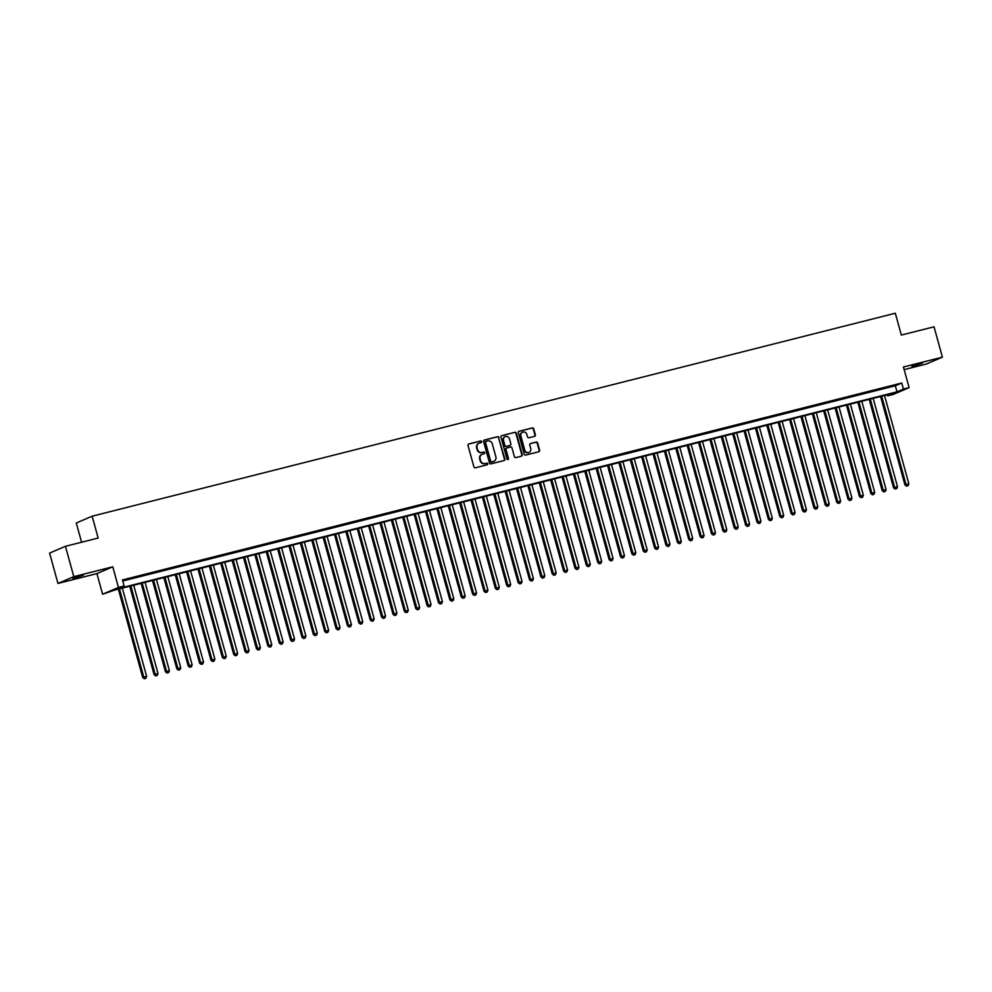 <?xml version="1.0" encoding="UTF-8"?>
<svg xmlns="http://www.w3.org/2000/svg" width="992" height="992" viewBox="0 0 992 992"><rect width="100%" height="100%" fill="white"/><g stroke="black" fill="none" stroke-linecap="round" stroke-linejoin="round"><path stroke-width="1.49" d="M481.666 441.614A0.868 0.806 66.8 0 0 480.661 440.969L468.794 443.97A1.24 1.153 66.8 0 0 468.001 445.445L473.916 466.885A1.24 1.153 66.8 0 0 475.354 467.802L487.221 464.802A0.868 0.806 66.8 0 0 487.779 463.772A0.868 0.806 66.8 0 0 486.762 463.128L485.224 463.524A3.956 3.683 66.8 0 1 480.599 460.61L480.116 458.825A3.956 3.683 66.8 0 1 482.633 454.113L484.17 453.716A0.868 0.806 66.8 0 0 484.716 452.687A0.868 0.806 66.8 0 0 483.712 452.054L482.174 452.439A3.956 3.683 66.8 0 1 477.549 449.537L477.053 447.752A3.956 3.683 66.8 0 1 479.582 443.027L481.12 442.643A0.868 0.806 66.8 0 0 481.666 441.614M480.984 442.68A0.868 0.806 66.8 0 0 480.227 441.155L468.435 444.143M487.084 464.839A0.868 0.806 66.8 0 0 486.328 463.314L485.224 463.524M484.034 453.753A0.868 0.806 66.8 0 0 483.278 452.24L482.174 452.439M922.424 363.122L911.908 366.432L922.424 363.122M83.415 575.137L72.9 578.46L83.415 575.137M534.589 436.331A1.24 1.153 66.8 0 0 535.382 434.856L533.721 428.842A1.24 1.153 66.8 0 0 532.282 427.936L519.101 431.26A1.24 1.153 66.8 0 0 518.308 432.735L524.222 454.175A1.24 1.153 66.8 0 0 525.661 455.092L538.842 451.757A1.24 1.153 66.8 0 0 539.623 450.281L537.627 443.015A1.24 1.153 66.8 0 0 536.176 442.11L530.546 443.536A1.24 1.153 66.8 0 0 529.753 445.011L530.745 448.607A3.311 3.075 66.8 0 1 529.058 452.402A3.311 3.075 66.8 0 1 524.768 450.12L520.887 435.996A3.311 3.075 66.8 0 1 522.561 432.202A3.311 3.075 66.8 0 1 526.864 434.496L527.508 436.84A1.24 1.153 66.8 0 0 528.947 437.757L534.589 436.331M903.427 389.075L909.118 387.636L893.271 394.432L887.58 395.87L894.003 393.117L114.725 590.042L102.61 594.233L118.457 587.438L124.149 585.999L117.713 588.752L897.004 391.828L903.427 389.075L901.765 383.011L122.475 579.936L124.149 585.999M65.447 546.307L73.805 576.65L57.958 583.445L49.6 553.102L65.447 546.307L98.158 538.048L92.144 516.2L895.317 313.236L901.331 335.073L934.042 326.814L942.4 357.157L903.439 367.003L909.118 387.636M57.958 583.445L96.918 573.599L112.778 566.804L73.805 576.65M112.778 566.804L118.457 587.438M498.988 437.621A1.24 1.153 66.8 0 0 497.55 436.703L484.369 440.039A1.24 1.153 66.8 0 0 483.588 441.514L489.49 462.954A1.24 1.153 66.8 0 0 490.928 463.859L504.11 460.536A1.24 1.153 66.8 0 0 504.903 459.06L498.567 437.794A1.24 1.153 66.8 0 0 497.116 436.889L484.009 440.2M501.741 435.649L514.91 432.314A1.24 1.153 66.8 0 1 516.361 433.231L522.263 454.671A1.24 1.153 66.8 0 1 521.47 456.146L515.84 457.572A1.24 1.153 66.8 0 1 514.389 456.667L511.996 447.962A1.24 1.153 66.8 0 0 510.545 447.057L506.813 448A1.24 1.153 66.8 0 0 506.019 449.475L508.512 458.527A0.868 0.806 66.8 0 1 508.078 459.519A0.868 0.806 66.8 0 1 506.949 458.924L500.948 437.125A1.24 1.153 66.8 0 1 501.741 435.649L501.431 435.786M904.158 369.619L926.553 363.952L942.4 357.157M131.316 578.249L123.417 580.432L131.316 578.249M142.687 575.372L134.788 577.555L142.687 575.372M154.07 572.496L146.171 574.678L154.07 572.496M165.441 569.619L157.542 571.801L165.441 569.619M176.824 566.742L168.925 568.924L176.824 566.742M188.195 563.865L180.296 566.06L188.195 563.865M199.578 561.001L191.679 563.183L199.578 561.001M210.949 558.124L203.05 560.306L210.949 558.124M222.32 555.247L214.433 557.43L222.32 555.247M233.703 552.37L225.804 554.553L233.703 552.37M245.074 549.494L237.175 551.676L245.074 549.494M256.457 546.617L248.558 548.812L256.457 546.617M267.828 543.752L259.929 545.935L267.828 543.752M279.211 540.876L271.312 543.058L279.211 540.876M290.582 537.999L282.683 540.181L290.582 537.999M301.965 535.122L294.066 537.304L301.965 535.122M313.336 532.245L305.437 534.428L313.336 532.245M324.706 529.368L316.82 531.563L324.706 529.368M336.09 526.504L328.191 528.686L336.09 526.504M347.46 523.627L339.574 525.81L347.46 523.627M358.844 520.75L350.945 522.933L358.844 520.75M370.214 517.874L362.316 520.056L370.214 517.874M381.598 514.997L373.699 517.179L381.598 514.997M392.968 512.12L385.07 514.302L392.968 512.12M404.352 509.243L396.453 511.438L404.352 509.243M415.722 506.379L407.824 508.561L415.722 506.379M427.106 503.502L419.207 505.684L427.106 503.502M438.476 500.625L430.578 502.808L438.476 500.625M449.847 497.748L441.961 499.931L449.847 497.748M461.23 494.872L453.332 497.054L461.23 494.872M472.601 491.995L464.715 494.19L472.601 491.995M483.984 489.13L476.086 491.313L483.984 489.13M495.355 486.254L487.456 488.436L495.355 486.254M506.738 483.377L498.84 485.559L506.738 483.377M518.109 480.5L510.21 482.682L518.109 480.5M529.492 477.623L521.594 479.806L529.492 477.623M540.863 474.746L532.964 476.941L540.863 474.746M552.246 471.882L544.348 474.064L552.246 471.882M563.617 469.005L555.718 471.188L563.617 469.005M574.988 466.128L567.102 468.311L574.988 466.128M586.371 463.252L578.472 465.434L586.371 463.252M597.742 460.375L589.856 462.557L597.742 460.375M609.125 457.498L601.226 459.68L609.125 457.498M620.496 454.621L612.597 456.816L620.496 454.621M631.879 451.757L623.98 453.939L631.879 451.757M643.25 448.88L635.351 451.062L643.25 448.88M654.633 446.003L646.734 448.186L654.633 446.003M666.004 443.126L658.105 445.309L666.004 443.126M677.387 440.25L669.488 442.432L677.387 440.25M688.758 437.373L680.859 439.568L688.758 437.373M700.129 434.508L692.242 436.691L700.129 434.508M711.512 431.632L703.613 433.814L711.512 431.632M722.883 428.755L714.996 430.937L722.883 428.755M734.266 425.878L726.367 428.06L734.266 425.878M745.637 423.001L737.738 425.184L745.637 423.001M757.02 420.124L749.121 422.319L757.02 420.124M768.391 417.26L760.492 419.442L768.391 417.26M779.774 414.383L771.875 416.566L779.774 414.383M791.145 411.506L783.246 413.689L791.145 411.506M802.528 408.63L794.629 410.812L802.528 408.63M813.899 405.753L806 407.935L813.899 405.753M825.27 402.876L817.383 405.058L825.27 402.876M836.653 399.999L828.754 402.194L836.653 399.999M848.024 397.135L840.137 399.317L848.024 397.135M859.407 394.258L851.508 396.44L859.407 394.258M870.778 391.381L862.879 393.564L870.778 391.381M882.161 388.504L874.262 390.687L882.161 388.504M122.76 580.99L895.33 385.764L901.765 383.011M885.633 387.81L893.532 385.628L885.633 387.81M92.144 516.2L76.285 522.995L81.592 542.227M887.282 394.816L887.58 395.87M96.918 573.599L102.61 594.233M895.33 385.764L897.004 391.828M478.863 443.3A3.956 3.683 66.8 0 0 476.631 447.925L477.053 447.752M481.74 452.625A3.956 3.683 66.8 0 1 477.127 449.711L476.631 447.925M481.914 454.386A3.956 3.683 66.8 0 0 479.682 459.011L480.116 458.825M484.803 463.71A3.956 3.683 66.8 0 1 480.178 460.796L479.682 459.011M504.048 460.548A1.24 1.153 66.8 0 0 504.469 459.246L498.567 437.794M486.055 441.39A0.868 0.806 66.8 0 0 485.51 442.42L490.693 461.243A0.868 0.806 66.8 0 0 491.697 461.888L493.322 461.478A3.956 3.683 66.8 0 0 495.851 456.766L492.305 443.895A3.956 3.683 66.8 0 0 487.68 440.981L486.055 441.39M485.844 441.49L485.634 441.576A0.868 0.806 66.8 0 0 485.076 442.606L485.51 442.42M493.619 461.392A3.956 3.683 66.8 0 1 492.888 461.664L491.276 462.074A0.868 0.806 66.8 0 1 490.259 461.429L485.076 442.606M501.382 435.81L514.91 432.314M521.408 456.159A1.24 1.153 66.8 0 0 521.829 454.857L515.927 433.417A1.24 1.153 66.8 0 0 514.488 432.5M506.379 448.186A1.24 1.153 66.8 0 0 505.598 449.661L508.512 458.527M507.842 459.581A0.868 0.806 66.8 0 0 508.09 458.713M509.504 438.935A3.311 3.075 66.8 0 0 505.213 436.654A3.311 3.075 66.8 0 0 503.539 440.448L504.903 445.42A1.24 1.153 66.8 0 0 506.354 446.338L510.086 445.383A1.24 1.153 66.8 0 0 510.88 443.92L509.504 438.935M505.002 436.753A3.311 3.075 66.8 0 0 503.105 440.634L503.539 440.448M509.975 445.433A1.24 1.153 66.8 0 1 509.665 445.569L505.92 446.512A1.24 1.153 66.8 0 1 504.482 445.606L503.105 440.634M522.35 432.301A3.311 3.075 66.8 0 0 520.453 436.182L520.887 435.996M528.848 452.488A3.311 3.075 66.8 0 1 524.346 450.306L520.453 436.182M538.768 451.769A1.24 1.153 66.8 0 0 539.202 450.467L537.193 443.201A1.24 1.153 66.8 0 0 535.754 442.296L530.187 443.697M534.514 436.344A1.24 1.153 66.8 0 0 534.948 435.042L533.287 429.028A1.24 1.153 66.8 0 0 531.848 428.11L518.742 431.421M118.358 589.124L142.712 677.548L146.63 676.37L122.326 588.12M119.474 588.839L143.79 677.09L144.324 678.764L145.886 678.292L144.758 678.59M146.63 676.37L145.886 678.292M144.324 678.764L142.712 677.548M129.741 586.247L154.095 674.672L158.001 673.494L133.697 585.243M130.857 585.962L155.161 674.213L155.694 675.899L157.269 675.428L156.128 675.713M158.001 673.494L157.269 675.428M155.694 675.899L154.095 674.672M141.112 583.37L165.466 671.795L169.384 670.617L145.08 582.366M142.228 583.085L166.544 671.336L167.078 673.022L168.64 672.551L167.499 672.836M169.384 670.617L168.64 672.551M167.078 673.022L165.466 671.795M152.483 580.494L176.849 668.918L180.755 667.74L156.451 579.502M153.611 580.221L177.915 668.459L178.448 670.146L180.023 669.674L178.882 669.96M180.755 667.74L180.023 669.674M178.448 670.146L176.849 668.918M163.866 577.629L188.22 666.041L192.138 664.863L167.834 576.625M164.982 577.344L189.286 665.582L189.832 667.269L191.394 666.798L190.253 667.083M192.138 664.863L191.394 666.798M189.832 667.269L188.22 666.041M175.237 574.752L199.603 663.164L203.509 661.986L179.205 573.748M176.365 574.467L200.669 662.706L201.202 664.392L202.777 663.921L201.636 664.206M203.509 661.986L202.777 663.921M201.202 664.392L199.603 663.164M186.62 571.876L210.974 660.3L214.892 659.122L190.588 570.871M187.736 571.59L212.04 659.841L212.586 661.515L214.148 661.044L213.007 661.342M214.892 659.122L214.148 661.044M212.586 661.515L210.974 660.3M197.991 568.999L222.344 657.423L226.263 656.245L201.959 567.994M199.119 568.714L223.423 656.964L223.956 658.651L225.531 658.18L224.39 658.465M226.263 656.245L225.531 658.18M223.956 658.651L222.344 657.423M209.374 566.122L233.728 654.546L237.646 653.368L213.33 565.118M210.49 565.837L234.794 654.088L235.34 655.774L236.902 655.303L235.761 655.588M237.646 653.368L236.902 655.303M235.34 655.774L233.728 654.546M220.745 563.245L245.098 651.67L249.017 650.492L224.713 562.253M221.873 562.972L246.177 651.211L246.71 652.897L248.273 652.426L247.144 652.711M249.017 650.492L248.273 652.426M246.71 652.897L245.098 651.67M232.128 560.381L256.482 648.793L260.4 647.615L236.084 559.376M233.244 560.096L257.548 648.334L258.094 650.02L259.656 649.549L258.515 649.834M260.4 647.615L259.656 649.549M258.094 650.02L256.482 648.793M243.499 557.504L267.852 645.916L271.771 644.738L247.467 556.5M244.615 557.219L268.931 645.457L269.464 647.144L271.027 646.672L269.898 646.958M271.771 644.738L271.027 646.672M269.464 647.144L267.852 645.916M254.882 554.627L279.236 643.052L283.142 641.874L258.838 553.623M255.998 554.342L280.302 642.593L280.835 644.267L282.41 643.796L281.269 644.081M283.142 641.874L282.41 643.796M280.835 644.267L279.236 643.052M266.253 551.75L290.606 640.175L294.525 638.997L270.221 550.746M267.369 551.465L291.685 639.716L292.218 641.39L293.781 640.919L292.64 641.216M294.525 638.997L293.781 640.919M292.218 641.39L290.606 640.175M277.624 548.874L301.99 637.298L305.896 636.12L281.592 547.869M278.752 548.588L303.056 636.839L303.589 638.526L305.164 638.054L304.023 638.34M305.896 636.12L305.164 638.054M303.589 638.526L301.99 637.298M289.007 545.997L313.36 634.421L317.279 633.243L292.975 545.005M290.123 545.712L314.427 633.962L314.972 635.649L316.535 635.178L315.394 635.463M317.279 633.243L316.535 635.178M314.972 635.649L313.36 634.421M300.378 543.12L324.744 631.544L328.65 630.366L304.346 542.128M301.506 542.847L325.81 631.086L326.343 632.772L327.918 632.301L326.777 632.586M328.65 630.366L327.918 632.301M326.343 632.772L324.744 631.544M311.761 540.256L336.114 628.668L340.033 627.49L315.716 539.251M312.877 539.97L337.181 628.209L337.726 629.895L339.289 629.424L338.148 629.709M340.033 627.49L339.289 629.424M337.726 629.895L336.114 628.668M323.132 537.379L347.485 625.803L351.404 624.613L327.1 536.374M324.26 537.094L348.564 625.332L349.097 627.018L350.66 626.547L349.531 626.832M351.404 624.613L350.66 626.547M349.097 627.018L347.485 625.803M334.515 534.502L358.868 622.926L362.787 621.748L338.47 533.498M335.631 534.217L359.935 622.468L360.48 624.142L362.043 623.67L360.902 623.968M362.787 621.748L362.043 623.67M360.48 624.142L358.868 622.926M345.886 531.625L370.239 620.05L374.158 618.872L349.854 530.621M347.002 531.34L371.318 619.591L371.851 621.277L373.414 620.806L372.285 621.091M374.158 618.872L373.414 620.806M371.851 621.277L370.239 620.05M357.269 528.748L381.622 617.173L385.541 615.995L361.224 527.744M358.385 528.463L382.689 616.714L383.234 618.4L384.797 617.929L383.656 618.214M385.541 615.995L384.797 617.929M383.234 618.4L381.622 617.173M368.64 525.872L392.993 614.296L396.912 613.118L372.608 524.88M369.756 525.599L394.072 613.837L394.605 615.524L396.168 615.052L395.039 615.338M396.912 613.118L396.168 615.052M394.605 615.524L392.993 614.296M380.023 523.007L404.376 611.419L408.282 610.241L383.978 522.003M381.139 522.722L405.443 610.96L405.976 612.647L407.551 612.176L406.41 612.461M408.282 610.241L407.551 612.176M405.976 612.647L404.376 611.419M391.394 520.13L415.747 608.542L419.666 607.364L395.362 519.126M392.51 519.845L416.826 608.084L417.359 609.77L418.922 609.299L417.781 609.584M419.666 607.364L418.922 609.299M417.359 609.77L415.747 608.542M402.764 517.254L427.13 605.678L431.036 604.5L406.732 516.249M403.893 516.968L428.197 605.219L428.73 606.893L430.305 606.422L429.164 606.72M431.036 604.5L430.305 606.422M428.73 606.893L427.13 605.678M414.148 514.377L438.501 602.801L442.42 601.623L418.116 513.372M415.264 514.092L439.568 602.342L440.113 604.029L441.676 603.558L440.535 603.843M442.42 601.623L441.676 603.558M440.113 604.029L438.501 602.801M425.518 511.5L449.884 599.924L453.79 598.746L429.486 510.496M426.647 511.215L450.951 599.466L451.484 601.152L453.059 600.681L451.918 600.966M453.79 598.746L453.059 600.681M451.484 601.152L449.884 599.924M436.902 508.623L461.255 597.048L465.174 595.87L440.857 507.631M438.018 508.35L462.322 596.589L462.867 598.275L464.43 597.804L463.289 598.089M465.174 595.87L464.43 597.804M462.867 598.275L461.255 597.048M448.272 505.759L472.626 594.171L476.544 592.993L452.24 504.754M449.401 505.474L473.705 593.712L474.238 595.398L475.8 594.927L474.672 595.212M476.544 592.993L475.8 594.927M474.238 595.398L472.626 594.171M459.656 502.882L484.009 591.294L487.928 590.116L463.611 501.878M460.772 502.597L485.076 590.835L485.621 592.522L487.184 592.05L486.043 592.336M487.928 590.116L487.184 592.05M485.621 592.522L484.009 591.294M471.026 500.005L495.38 588.43L499.298 587.252L474.994 499.001M472.142 499.72L496.459 587.971L496.992 589.645L498.554 589.174L497.426 589.459M499.298 587.252L498.554 589.174M496.992 589.645L495.38 588.43M482.41 497.128L506.763 585.553L510.682 584.375L486.365 496.124M483.526 496.843L507.83 585.094L508.375 586.768L509.938 586.297L508.797 586.594M510.682 584.375L509.938 586.297M508.375 586.768L506.763 585.553M493.78 494.252L518.134 582.676L522.052 581.498L497.748 493.247M494.896 493.966L519.213 582.217L519.746 583.904L521.308 583.432L520.18 583.718M522.052 581.498L521.308 583.432M519.746 583.904L518.134 582.676M505.164 491.375L529.517 579.799L533.423 578.621L509.119 490.383M506.28 491.09L530.584 579.34L531.117 581.027L532.692 580.556L531.551 580.841M533.423 578.621L532.692 580.556M531.117 581.027L529.517 579.799M516.534 488.498L540.888 576.922L544.806 575.744L520.502 487.506M517.65 488.225L541.967 576.464L542.5 578.15L544.062 577.679L542.922 577.964M544.806 575.744L544.062 577.679M542.5 578.15L540.888 576.922M527.905 485.634L552.271 574.046L556.177 572.868L531.873 484.629M529.034 485.348L553.338 573.587L553.871 575.273L555.446 574.802L554.305 575.087M556.177 572.868L555.446 574.802M553.871 575.273L552.271 574.046M539.288 482.757L563.642 571.181L567.56 569.991L543.256 481.752M540.404 482.472L564.708 570.71L565.254 572.396L566.816 571.925L565.676 572.21M567.56 569.991L566.816 571.925M565.254 572.396L563.642 571.181M550.659 479.88L575.013 568.304L578.931 567.126L554.627 478.876M551.788 479.595L576.092 567.846L576.625 569.52L578.2 569.048L577.059 569.346M578.931 567.126L578.2 569.048M576.625 569.52L575.013 568.304M562.042 477.003L586.396 565.428L590.314 564.25L565.998 475.999M563.158 476.718L587.462 564.969L588.008 566.655L589.57 566.184L588.43 566.469M590.314 564.25L589.57 566.184M588.008 566.655L586.396 565.428M573.413 474.126L597.767 562.551L601.685 561.373L577.381 473.122M574.542 473.841L598.846 562.092L599.379 563.778L600.941 563.307L599.813 563.592M601.685 561.373L600.941 563.307M599.379 563.778L597.767 562.551M584.796 471.25L609.15 559.674L613.068 558.496L588.752 470.258M585.912 470.977L610.216 559.215L610.762 560.902L612.324 560.43L611.184 560.716M613.068 558.496L612.324 560.43M610.762 560.902L609.15 559.674M596.167 468.385L620.521 556.797L624.439 555.619L600.135 467.381M597.283 468.1L621.6 556.338L622.133 558.025L623.695 557.554L622.567 557.839M624.439 555.619L623.695 557.554M622.133 558.025L620.521 556.797M607.55 465.508L631.904 553.92L635.822 552.742L611.506 464.504M608.666 465.223L632.97 553.462L633.516 555.148L635.078 554.677L633.938 554.962M635.822 552.742L635.078 554.677M633.516 555.148L631.904 553.92M618.921 462.632L643.275 551.056L647.193 549.878L622.889 461.627M620.037 462.346L644.354 550.597L644.887 552.271L646.449 551.8L645.321 552.098M647.193 549.878L646.449 551.8M644.887 552.271L643.275 551.056M630.304 459.755L654.658 548.179L658.564 547.001L634.26 458.75M631.42 459.47L655.724 547.72L656.258 549.407L657.832 548.936L656.692 549.221M658.564 547.001L657.832 548.936M656.258 549.407L654.658 548.179M641.675 456.878L666.029 545.302L669.947 544.124L645.643 455.874M642.791 456.593L667.108 544.844L667.641 546.53L669.203 546.059L668.062 546.344M669.947 544.124L669.203 546.059M667.641 546.53L666.029 545.302M653.046 454.001L677.412 542.426L681.318 541.248L657.014 453.009M654.174 453.728L678.478 541.967L679.012 543.653L680.586 543.182L679.446 543.467M681.318 541.248L680.586 543.182M679.012 543.653L677.412 542.426M664.429 451.137L688.783 539.549L692.701 538.371L668.397 450.132M665.545 450.852L689.849 539.09L690.395 540.776L691.957 540.305L690.816 540.59M692.701 538.371L691.957 540.305M690.395 540.776L688.783 539.549M675.8 448.26L700.154 536.672L704.072 535.494L679.768 447.256M676.928 447.975L701.232 536.213L701.766 537.9L703.34 537.428L702.2 537.714M704.072 535.494L703.34 537.428M701.766 537.9L700.154 536.672M687.183 445.383L711.537 533.808L715.455 532.63L691.139 444.379M688.299 445.098L712.603 533.349L713.149 535.023L714.711 534.552L713.57 534.837M715.455 532.63L714.711 534.552M713.149 535.023L711.537 533.808M698.554 442.506L722.908 530.931L726.826 529.753L702.522 441.502M699.682 442.221L723.986 530.472L724.52 532.146L726.082 531.675L724.954 531.972M726.826 529.753L726.082 531.675M724.52 532.146L722.908 530.931M709.937 439.63L734.291 528.054L738.209 526.876L713.893 438.625M711.053 439.344L735.357 527.595L735.903 529.282L737.465 528.81L736.324 529.096M738.209 526.876L737.465 528.81M735.903 529.282L734.291 528.054M721.308 436.753L745.662 525.177L749.58 523.999L725.276 435.761M722.424 436.468L746.74 524.718L747.274 526.405L748.836 525.934L747.708 526.219M749.58 523.999L748.836 525.934M747.274 526.405L745.662 525.177M732.691 433.876L757.045 522.3L760.951 521.122L736.647 432.884M733.807 433.603L758.111 521.842L758.657 523.528L760.219 523.057L759.078 523.342M760.951 521.122L760.219 523.057M758.657 523.528L757.045 522.3M744.062 431.012L768.416 519.424L772.334 518.246L748.03 430.007M745.178 430.726L769.494 518.965L770.028 520.651L771.59 520.18L770.462 520.465M772.334 518.246L771.59 520.18M770.028 520.651L768.416 519.424M755.445 428.135L779.799 516.559L783.705 515.369L759.401 427.13M756.561 427.85L780.865 516.088L781.398 517.774L782.973 517.303L781.832 517.588M783.705 515.369L782.973 517.303M781.398 517.774L779.799 516.559M766.816 425.258L791.17 513.682L795.088 512.504L770.784 424.254M767.932 424.973L792.236 513.224L792.782 514.898L794.344 514.426L793.203 514.724M795.088 512.504L794.344 514.426M792.782 514.898L791.17 513.682M778.187 422.381L802.553 510.806L806.459 509.628L782.155 421.377M779.315 422.096L803.619 510.347L804.152 512.033L805.727 511.562L804.586 511.847M806.459 509.628L805.727 511.562M804.152 512.033L802.553 510.806M789.57 419.504L813.924 507.929L817.842 506.751L793.538 418.5M790.686 419.219L814.99 507.47L815.536 509.156L817.098 508.685L815.957 508.97M817.842 506.751L817.098 508.685M815.536 509.156L813.924 507.929M800.941 416.628L825.294 505.052L829.213 503.874L804.909 415.636M802.069 416.355L826.373 504.593L826.906 506.28L828.481 505.808L827.34 506.094M829.213 503.874L828.481 505.808M826.906 506.28L825.294 505.052M812.324 413.763L836.678 502.175L840.596 500.997L816.28 412.759M813.44 413.478L837.744 501.716L838.29 503.403L839.852 502.932L838.711 503.217M840.596 500.997L839.852 502.932M838.29 503.403L836.678 502.175M823.695 410.886L848.048 499.298L851.967 498.12L827.663 409.882M824.823 410.601L849.127 498.84L849.66 500.526L851.223 500.055L850.094 500.34M851.967 498.12L851.223 500.055M849.66 500.526L848.048 499.298M835.078 408.01L859.432 496.434L863.35 495.256L839.034 407.005M836.194 407.724L860.498 495.975L861.044 497.649L862.606 497.178L861.465 497.476M863.35 495.256L862.606 497.178M861.044 497.649L859.432 496.434M846.449 405.133L870.802 493.557L874.721 492.379L850.417 404.128M847.565 404.848L871.881 493.098L872.414 494.785L873.977 494.314L872.848 494.599M874.721 492.379L873.977 494.314M872.414 494.785L870.802 493.557M857.832 402.256L882.186 490.68L886.092 489.502L861.788 401.252M858.948 401.971L883.252 490.222L883.798 491.908L885.36 491.437L884.219 491.722M886.092 489.502L885.36 491.437M883.798 491.908L882.186 490.68M869.203 399.379L893.556 487.804L897.475 486.626L873.171 398.387M870.319 399.106L894.635 487.345L895.168 489.031L896.731 488.56L895.602 488.845M897.475 486.626L896.731 488.56M895.168 489.031L893.556 487.804M880.586 396.515L904.94 484.927L908.846 483.749L884.542 395.51M881.702 396.23L906.006 484.468L906.539 486.154L908.114 485.683L906.973 485.968M908.846 483.749L908.114 485.683M906.539 486.154L904.94 484.927"/></g></svg>
